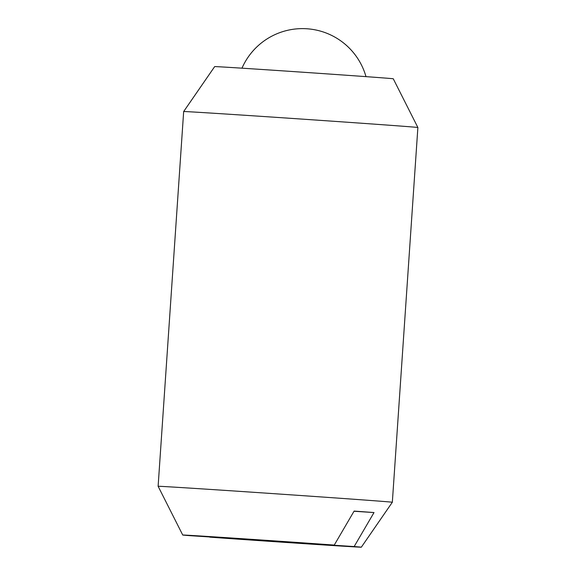 <?xml version="1.0" encoding="UTF-8"?>
<svg xmlns="http://www.w3.org/2000/svg" width="576" height="576" viewBox="0 0 576 576"><rect width="100%" height="100%" fill="white"/><g stroke="black" fill="none" stroke-linecap="round" stroke-linejoin="round"><path stroke-width="0.86" d="M182.736 535.025A89.503 0.389 -176.1 0 0 189.922 535.666L334.253 545.076A89.503 0.389 -176.1 0 0 221.479 537.343A89.503 0.389 -176.1 0 0 182.736 535.025L158.119 486.288A117.382 0.504 3.9 0 1 208.922 489.334A117.382 0.504 3.9 0 1 371.758 500.566A117.382 0.504 3.9 0 1 392.335 502.25L417.881 127.512A117.382 0.504 -176.1 0 0 397.303 125.82A117.382 0.504 -176.1 0 0 234.468 114.588A117.382 0.504 -176.1 0 0 183.665 111.542L214.675 66.6A89.503 0.389 3.9 0 1 253.411 68.918A89.503 0.389 3.9 0 1 345.463 75.175A89.503 0.389 3.9 0 1 393.264 78.775L417.881 127.512M209.815 537.149A89.503 0.389 -176.1 0 0 322.589 544.874A89.503 0.389 -176.1 0 0 361.325 547.2A89.503 0.389 -176.1 0 0 354.146 546.559L209.815 537.149M354.017 511.258L374.011 512.561L354.146 546.559M334.253 545.076L354.118 511.085A110.412 0.475 3.9 0 1 374.011 512.561M361.325 547.2L392.335 502.25M158.119 486.288L183.665 111.542M365.99 76.637A66.024 66.024 0 0 0 241.978 68.184"/></g></svg>
